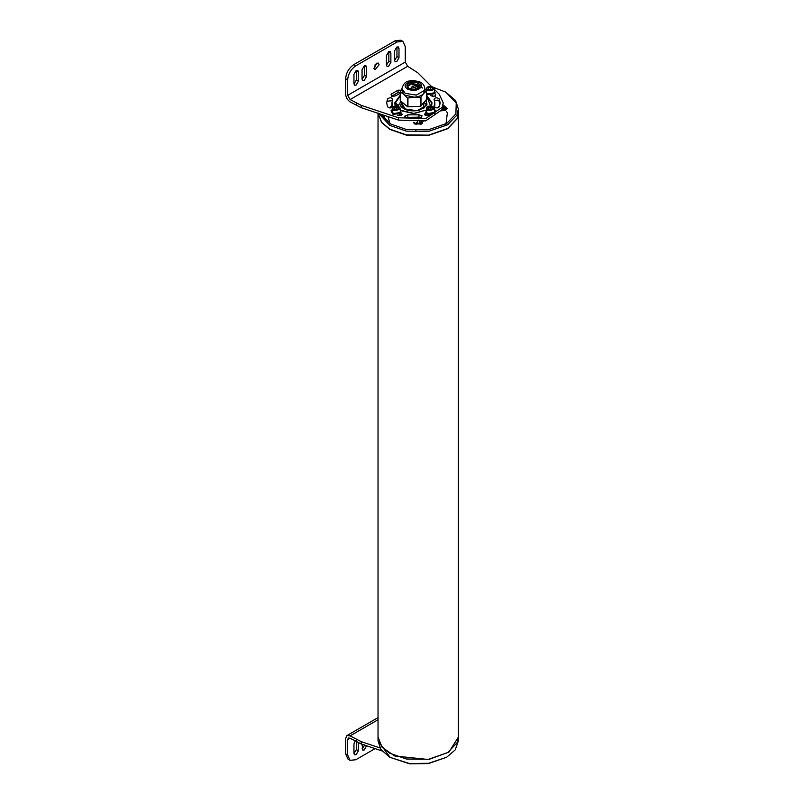 <?xml version="1.0" encoding="UTF-8"?>
<svg xmlns="http://www.w3.org/2000/svg" width="804" height="804" viewBox="0 0 804 804"><rect width="100%" height="100%" fill="white"/><g stroke="black" fill="none" stroke-linecap="round" stroke-linejoin="round"><path stroke-width="1.21" d="M432.381 87.937L432.25 89.194L430.311 89.767L428.482 89.073L428.612 87.817L430.552 87.254L432.381 87.937M428.612 89.123L428.612 87.817M430.552 90.058L430.552 87.254M426.492 92.721L427.587 93.897L434.311 92.852L434.451 88.973L434.311 89.576L427.587 90.611L426.411 88.973C426.823 85.445 433.205 85.546 434.451 88.973L433.054 87.214L445.788 92.128L455.546 100.45L458.36 108.992L456.994 114.992L447.667 124.751L428.592 131.394L406.311 131.142L389.789 125.384L378.815 113.555M432.723 95.204L432.2 96.289M398.292 107.615L398.171 108.872L396.221 109.444L394.402 108.751L394.523 107.495L396.472 106.932L398.292 107.615M394.523 108.801L394.523 107.495M396.472 109.736L396.472 106.932M392.332 108.651L392.332 111.937L393.508 113.575L400.231 112.53L400.362 108.651L400.231 109.254L393.508 110.289L392.332 108.651C392.734 105.123 399.116 105.223 400.362 108.651L398.975 106.892M398.643 115.123L398.472 115.625M432.381 107.615L432.25 108.872L430.311 109.444L428.482 108.751L428.612 107.495L430.552 106.932L432.381 107.615M428.612 108.801L428.612 107.495M430.552 109.736L430.552 106.932M426.411 108.651L426.411 111.937L427.587 113.575L434.311 112.53L434.451 108.651L434.311 109.254L427.587 110.289L426.411 108.651C426.823 105.123 433.205 105.223 434.451 108.651L433.054 106.892M428.311 115.625L428.14 114.882M438.26 107.656L439.255 106.761M443.185 106.088L446.602 108.52L445.527 110.158M443.225 105.294L445.748 110.047L441.577 110.841M437.426 107.907L439.677 105.676M389.9 107.967L392.02 106.349M389.226 107.877L391.94 105.525M426.492 95.696L431.748 103.123L431.748 105.284M395.035 104.761L395.025 103.123L400.241 95.726L395.266 103.183L398.493 105.083L398.442 106.45M395.266 103.183L398.271 105.294L398.312 106.409M400.362 110.218L413.789 113.404L426.994 109.857M430.683 106.098L426.492 95.706M442.964 107.475L443.476 109.374L441.496 109.254M443.476 107.505L444.27 108.55L442.311 109.424M416.221 122.218L417.025 123.263L418.995 123.394L420.17 122.469L419.376 121.414L419.376 123.293L417.246 123.283M417.397 121.293L417.397 123.163M401.889 88.691C403.306 83.646 405.97 81.073 409.869 80.973C410.995 80.068 414.412 80.44 420.11 82.078C422.803 83.164 424.381 85.365 424.844 88.691L424.452 90.41L416.341 95.093L405.256 93.375L401.889 88.691L401.889 90.571L403.879 94.299L400.342 92.048L401.889 89.194M400.291 100.329L400.291 91.726L400.342 100.661L407.427 106.671L407.427 98.058L403.879 94.299L405.256 95.254L414.221 97.173C418.824 96.781 421.979 95.535 423.708 93.445L420.492 97.666L414.221 97.173L407.427 98.058M424.844 88.772L426.442 90.932L423.708 93.445L424.844 88.691M426.391 90.601L426.442 99.545L420.492 106.279L420.492 97.666M407.94 98.209L407.94 106.811L420.492 106.279M407.94 106.811L407.427 106.671M405.859 109.505L402.754 105.173L402.754 102.711M423.979 102.48L423.618 106.761L418.894 110.409M400.955 106.56L400.724 105.244L402.724 102.681M424.05 102.399L425.778 103.786L426.009 105.103L425.778 103.786M426.009 106.038L426.009 105.103L423.417 108.419M402.894 108.118L401.839 107.264M414.964 124.077L413.889 122.409M422.271 121.635L422.351 123.082L421.427 124.077M423.004 121.494L421.648 123.957L414.743 123.957L413.377 122.409M380.634 114.158L390.603 123.987L406.653 129.575L428.291 129.816L446.823 123.364L455.888 113.887L456.25 103.063L445.788 92.128M458.36 112.851L456.994 118.972L447.667 128.73L428.592 135.373L406.311 135.122L389.789 129.374L381.619 122.55L378.031 113.294L381.689 122.419L389.789 129.132L406.311 134.891L428.592 135.142L447.667 128.489L456.994 118.741L458.36 112.741L458.36 108.992M443.607 105.344L447.145 108.369M442.823 108.017L445.305 109.756M388.03 116.62L389.96 123.605M445.939 124.318L447.366 112.912L446.602 111.505M398.05 104.44L396.844 105.093M400.362 110.741L400.784 112.711L393.106 113.897L391.759 112.027L392.332 110.741M391.789 112.309L393.106 114.459L400.784 113.274L400.915 112.309M398.985 48.381L398.985 57.747L396.754 61.617L395.176 61.767L394.523 60.33L394.523 50.953L396.754 47.094L398.332 46.933L398.985 48.381L396.955 47.205L396.955 56.581L398.985 57.747M394.533 60.541L396.955 56.581M390.875 53.064L390.875 62.431L388.644 66.3L387.066 66.451L386.412 65.013L386.412 55.637L388.644 51.778L390.221 51.617L390.875 53.064L388.845 51.888L388.845 61.265L390.875 62.431M386.412 65.235L388.845 61.265M379.106 64.772L375.146 69.697L374.604 69.526L375.146 64.42L378.332 63.064L379.106 64.772M373.89 68.42L377.016 63.003M362.061 69.697L364.292 65.827L365.87 65.677L366.523 67.114L366.523 76.491L364.292 80.35L362.715 80.511L362.061 79.063L362.061 69.697M362.071 79.284L364.493 75.315L364.493 65.948L366.523 67.114M353.951 74.38L356.182 70.511L357.76 70.36L358.413 71.807L358.413 81.174L356.182 85.043L354.604 85.194L353.951 83.747L353.951 74.38M353.961 83.968L356.383 79.998L356.383 70.631L358.413 71.807M418.944 114.811L422.18 115.887L420.311 117.756L406.472 117.756L404.512 116.278L407.839 114.811L418.944 114.811L418.944 117.153L405.467 117.454M421.316 117.454L418.944 117.153M434.451 109.505L435.768 110.821L435.014 111.917M429.467 115.183L425.055 115.113L424.572 114.238L425.879 112.922M427.396 114.57L425.698 115.334L425.698 112.992M394.854 104.017L395.025 103.304M431.748 103.304L431.929 104.017M400.362 110.55L413.799 113.605L427.959 109.565M431.145 106.128L432.039 102.842L426.492 95.184M400.241 95.214L394.744 102.842L395.628 106.128M400.905 112.922L402.211 114.238L401.729 115.113L397.317 115.183M401.085 112.992L401.085 115.334L399.387 114.57M391.759 111.917L391.005 110.821L392.332 109.505M401.085 92.691L395.809 95.736C392.412 96.761 390.975 96.178 391.488 93.988L398.05 90.199L401.196 90.249M400.241 92.309L398.05 92.54L391.488 96.329L391.488 93.988L391.005 94.862M434.853 93.636L435.296 93.988C435.808 96.178 434.361 96.761 430.974 95.736L430.743 95.555M435.296 96.329L435.296 93.988L435.768 94.862M392.664 106.842L392.664 106.048C391.839 108.208 390.141 108.47 387.558 106.842L386.654 102.842L387.558 98.852C390.141 97.214 391.839 97.475 392.664 99.636L391.93 102.842L392.754 106.44M392.251 107.334L391.93 105.012M392.251 100.691L387.558 101.193L387.558 98.852M434.12 99.636C434.934 97.475 436.642 97.214 439.215 98.852L440.13 102.842L439.215 106.842C436.642 108.47 434.934 108.208 434.12 106.048L434.853 102.842L434.029 99.244M434.853 105.364L434.582 107.123M440.049 104.017L439.215 101.193L437.356 100.108L434.522 100.691M402.894 41.376L405.266 46.622L405.266 62.089L407.698 66.3L350.102 99.555L347.67 95.344L347.67 79.877L345.64 78.712C346.152 72.762 348.856 68.079 353.75 64.652L395.126 40.773L400.864 40.2L402.894 41.376L397.156 41.939L355.78 65.827C350.886 69.245 348.182 73.928 347.67 79.877M431.507 86.5L417.738 72.732L407.698 66.3M443.225 102.842L442.21 107.304L425.678 118.54L398.472 117.766L398.472 120.108L425.678 120.881L442.21 109.645L443.225 102.842L439.235 94.229L434.451 89.445M398.472 120.108L361.237 107.696L350.102 101.907C347.408 100.018 345.921 97.445 345.64 94.168L345.64 78.712M350.102 99.555L361.237 105.354L398.472 117.766M446.602 757.288L428.291 763.589L409.558 763.8L389.789 757.288L409.296 763.509L428.592 763.297L446.602 757.288L455.225 749.881L458.36 740.896L458.36 737.147L448.913 752.092L428.592 759.549L394.774 755.981L382.131 747.358L378.031 736.997M390.201 757.529L379.186 742.383M378.031 737.147L378.031 740.896L380.845 749.428L389.789 757.288M358.413 742.886L358.413 750.745L356.182 754.614L354.604 754.765L353.951 753.328L353.951 743.951L355.066 741.077M353.961 753.539L356.383 749.579L356.383 741.841M366.523 745.76L364.292 749.931L362.715 750.082L362.061 744.273M362.071 748.856L364.443 745.499M347.67 739.62L348.383 738.042L350.102 738.213L347.67 739.62L347.67 755.077L350.041 760.333L355.78 759.76L375.086 748.614M378.031 719.741L350.102 735.871L361.237 741.66L379.89 747.881M381.97 750.916L361.237 744.001L350.102 738.213M350.102 735.871L346.946 735.559L345.64 738.444L345.64 753.901L347.67 755.077M350.041 760.333L348.011 759.157L345.64 753.901M378.031 112.972L378.031 736.856L381.508 746.303L389.789 753.258L406.311 759.006L428.592 759.257L447.667 752.614L456.994 742.856L458.36 736.856L458.36 112.972M434.451 110.741L434.863 112.711L427.185 113.897L425.839 112.027L426.411 110.741M425.869 112.309L427.185 114.459L434.863 113.274L434.994 112.309M434.451 91.063L434.863 93.033L427.185 94.219L426.492 93.716M426.492 94.279L427.185 94.782L434.863 93.596L434.994 92.631M427.999 89.907C430.482 90.842 432.401 90.54 433.758 89.023C435.064 84.963 423.346 86.772 427.999 89.907M393.91 109.585C396.402 110.52 398.322 110.218 399.678 108.701C400.975 104.641 389.267 106.45 393.91 109.585M427.999 109.585C430.482 110.52 432.401 110.218 433.758 108.701C435.064 104.641 423.346 106.45 427.999 109.585M426.291 99.716L426.974 105.033L417.025 110.781L403.447 108.681L400.241 100.068M425.778 100.329L426.874 103.404L424.14 107.927L417.306 110.62C411.698 111.314 407.176 110.661 403.739 108.651C400.734 106.389 399.457 104.641 399.91 103.404L400.623 100.902M392.071 106.58L390.392 107.957M392.061 106.53L391.337 106.932M441.718 110.59L445.577 109.525L443.165 106.299M445.054 106.932L446.31 108.62L444.361 110.6M414.412 122.399L414.914 123.434L421.477 123.434L421.819 121.716M421.939 121.685L421.678 123.685L420.261 124.519M416.13 124.519L414.181 122.409M409.96 89.003L412.472 86.852L416.814 88.772M410.522 89.947L412.331 86.068L417.296 88.782M408.563 89.596L407.347 86.319L411.809 82.993L419.397 86.35L418.361 88.128L415.356 89.395L408.985 88.551L407.347 86.35M409.025 84.691L411.748 83.797L419.407 88.219L418.17 89.596M419.356 86.701L411.809 83.737L407.377 86.701M408.703 88.571C405.618 85.817 406.603 83.696 411.658 82.199C417.326 82.038 420.02 83.596 419.738 86.872C417.155 89.787 413.467 90.349 408.703 88.571M407.688 89.164C413.497 91.324 417.969 90.631 421.125 87.083C424.17 77.606 396.844 81.837 407.688 89.164M420.974 97.475L420.974 106.088M366.523 76.491L364.493 75.315M358.413 81.174L356.383 79.998M407.839 114.811L407.839 117.153M398.05 90.199L398.05 92.54M439.215 101.193L439.215 98.852M347.67 95.344L405.266 62.089M361.237 105.354L361.237 107.696M356.484 105.585L356.484 103.244M353.75 64.652L355.78 65.827M397.156 41.939L395.126 40.773M358.413 750.745L356.383 749.579M366.523 746.062L364.493 744.886M356.484 741.891L356.484 739.549M361.237 741.66L361.237 744.001M426.411 88.973L426.411 90.631M395.025 103.123L395.025 105.284M442.3 106.198C445.868 107.394 447.205 108.198 446.31 108.62L446.31 109.414M418.201 120.118C421.768 121.314 423.105 122.118 422.211 122.53L422.211 123.324M414.181 122.53L414.181 123.324M415.899 131.233L415.899 130.147M419.708 84.822L422.381 88.038M419.397 87.103C419.356 84.983 416.834 83.887 411.829 83.827C408.301 85.023 406.804 86.118 407.347 87.103M400.241 100.48L400.241 91.897M426.492 99.394L426.492 90.822M426.21 104.56L426.21 105.716M384.392 115.414L384.101 116.52M400.935 112.59L400.935 112.027M391.759 112.59L391.759 112.027M391.93 102.842L391.93 105.183M434.853 102.842L434.853 105.183M378.031 717.61L346.946 735.559M435.024 112.59L435.024 112.027M425.839 112.59L425.839 112.027M435.024 92.912L435.024 92.349"/></g></svg>
